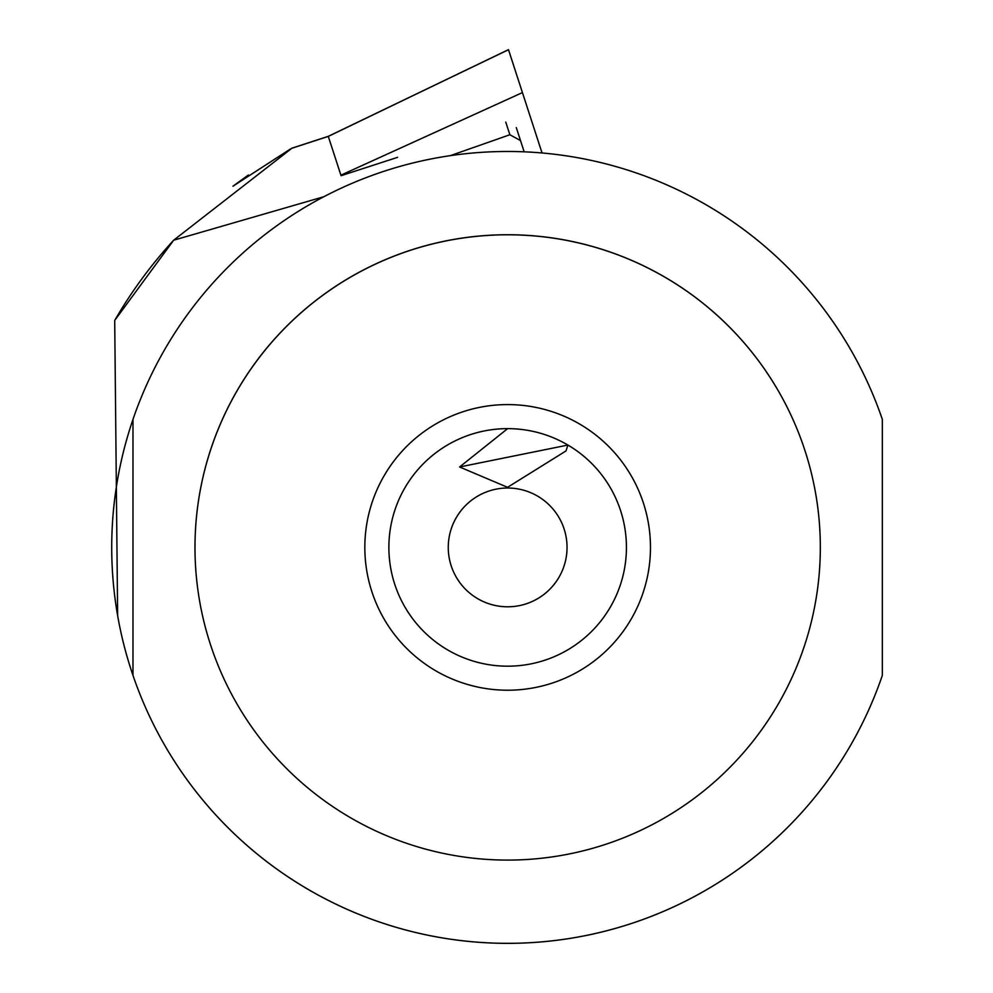 <?xml version="1.0" encoding="UTF-8"?>
<svg xmlns="http://www.w3.org/2000/svg" width="993" height="993" viewBox="0 0 993 993"><rect width="100%" height="100%" fill="white"/><g stroke="black" fill="none" stroke-linecap="round" stroke-linejoin="round"><path stroke-width="1.49" d="M340.897 175.178L328.298 136.401L341.071 175.699L328.298 136.401L340.897 175.178L522.43 92.585L340.897 175.178M542.041 152.959L508.503 49.712L328.286 136.339L508.478 49.65L542.041 152.959M508.478 49.65L328.298 136.401L291.731 148.292L328.298 136.401M507.659 428.628L459.598 466.983L567.922 445.05L565.985 450.946L507.56 487.315L459.598 466.983L507.659 428.628M132.975 419.418A395.946 395.946 0 0 0 507.659 943.35A395.946 395.946 0 0 0 882.343 675.389A395.946 395.946 0 0 1 132.975 675.389A395.946 395.946 0 0 0 882.343 675.389A395.946 395.946 0 0 1 132.975 675.389L132.975 419.418A395.946 395.946 0 0 0 132.975 675.389L132.975 419.418A395.946 395.946 0 0 1 882.343 419.418A395.946 395.946 0 0 0 132.975 419.418A395.946 395.946 0 0 1 882.343 419.418L882.343 675.389L882.343 419.418A395.946 395.946 0 0 0 132.975 419.418M507.659 860.087A312.683 312.683 0 0 0 803.548 446.341A312.683 312.683 0 0 0 196.862 581.65A312.683 312.683 0 0 0 507.659 860.087A312.683 312.683 0 0 0 778.438 391.068A312.683 312.683 0 0 0 236.868 391.068A312.683 312.683 0 0 0 507.659 860.087M173.663 240.207L323.755 196.763L173.663 240.207L292.041 148.118L173.663 240.207A453.789 453.789 0 0 0 114.704 320.441L173.663 240.207A453.789 453.789 0 0 0 114.704 320.441L173.663 240.207M450.325 155.64L509.868 134.75L505.747 122.089L509.868 134.75L520.518 140.596L509.868 134.75L450.325 155.64M397.61 157.328L341.071 175.699L397.61 157.328M516.298 127.613L524.167 151.817L516.298 127.613M117.633 615.598L114.704 320.441L117.633 615.598M248.399 174.979L232.958 186.212L290.465 148.975M507.659 606.797A59.394 59.394 0 0 0 559.084 517.713A59.394 59.394 0 0 0 456.221 517.713A59.394 59.394 0 0 0 507.659 606.797A59.394 59.394 0 0 0 559.084 517.713A59.394 59.394 0 0 0 456.221 517.713A59.394 59.394 0 0 0 507.659 606.797M507.659 666.191A118.788 118.788 0 0 0 610.521 488.022A118.788 118.788 0 0 0 404.784 488.022A118.788 118.788 0 0 0 507.659 666.191A118.788 118.788 0 0 0 610.521 488.022A118.788 118.788 0 0 0 404.784 488.022A118.788 118.788 0 0 0 507.659 666.191M507.659 690.222A142.818 142.818 0 0 0 631.337 475.995A142.818 142.818 0 0 0 383.968 475.995A142.818 142.818 0 0 0 507.659 690.222A142.818 142.818 0 0 0 631.337 475.995A142.818 142.818 0 0 0 383.968 475.995A142.818 142.818 0 0 0 507.659 690.222M328.286 136.339L292.041 148.118"/></g></svg>
